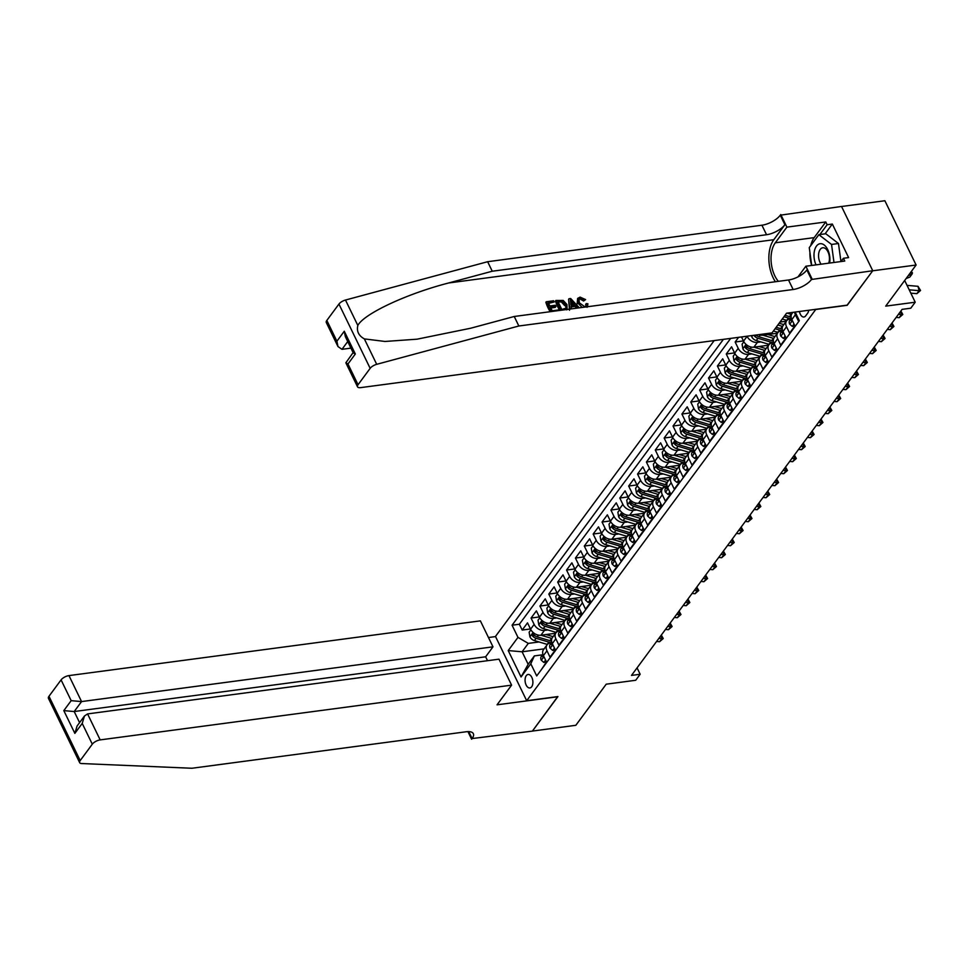 <?xml version="1.0" encoding="UTF-8"?>
<svg xmlns="http://www.w3.org/2000/svg" width="969" height="969" viewBox="0 0 969 969"><rect width="100%" height="100%" fill="white"/><g stroke="black" fill="none" stroke-linecap="round" stroke-linejoin="round"><path stroke-width="1.45" d="M531.678 686.779A6.795 3.852 -97.6 0 0 532.429 678.966A6.795 3.852 -97.6 0 0 528.081 674.472A6.795 3.852 -97.6 0 0 526.276 675.659A6.795 3.852 -97.6 0 0 525.537 683.472A6.795 3.852 -97.6 0 0 529.873 687.954A6.795 3.852 -97.6 0 0 531.678 686.779M714.189 340.579L495.474 636.439L526.688 700.72L815.874 309.305M841.552 206.506L884.879 200.74L916.105 265.022L885.714 306.131L915.221 302.207L904.671 280.477M526.688 700.72L557.938 696.566L532.429 731.074L575.828 725.296L606.219 684.187L635.725 680.262L640.158 674.254L637.057 667.871M847.124 305.15L872.706 270.799L916.105 265.022M541.392 669.603L546.492 661.948L543.415 655.613L546.964 650.805A8.503 6.044 -143.5 0 1 547.073 644.833A8.503 6.044 -143.5 0 1 550.537 642.931L551.337 642.822M546.964 650.805L550.041 657.152L555.37 649.945L552.294 643.61L555.843 638.801A8.503 6.044 -143.5 0 1 555.952 632.83A8.503 6.044 -143.5 0 1 559.404 630.928L560.203 630.831M555.843 638.801L558.919 645.148L564.237 637.941L561.16 631.606L564.709 626.81A8.503 6.044 -143.5 0 1 564.818 620.826A8.503 6.044 -143.5 0 1 568.282 618.925L569.082 618.828M564.709 626.81L567.786 633.145L573.115 625.95L570.038 619.603L573.587 614.806A8.503 6.044 -143.5 0 1 573.696 608.823A8.503 6.044 -143.5 0 1 577.149 606.933L577.948 606.824M573.587 614.806L576.664 621.141L581.994 613.946L578.905 607.599L582.454 602.803A8.503 6.044 -143.5 0 1 582.575 596.819A8.503 6.044 -143.5 0 1 586.027 594.93L586.826 594.821M582.454 602.803L585.542 609.138L590.86 601.943L587.783 595.596L591.332 590.799A8.503 6.044 -143.5 0 1 591.441 584.828A8.503 6.044 -143.5 0 1 594.905 582.926L595.705 582.817M591.332 590.799L594.409 597.134L599.738 589.939L596.65 583.592L600.199 578.796A8.503 6.044 -143.5 0 1 600.32 572.824A8.503 6.044 -143.5 0 1 603.772 570.923L604.571 570.814M600.199 578.796L603.287 585.143L608.605 577.936L605.528 571.601L609.077 566.792A8.503 6.044 -143.5 0 1 609.186 560.821A8.503 6.044 -143.5 0 1 612.65 558.919L613.45 558.81M609.077 566.792L612.154 573.139L617.483 565.932L614.394 559.597L617.943 554.789A8.503 6.044 -143.5 0 1 618.065 548.817A8.503 6.044 -143.5 0 1 621.517 546.916L622.316 546.807M617.943 554.789L621.032 561.136L626.349 553.929L623.273 547.594L626.822 542.785A8.503 6.044 -143.5 0 1 626.931 536.814A8.503 6.044 -143.5 0 1 630.395 534.912L631.194 534.815M626.822 542.785L629.898 549.132L635.228 541.937L632.151 535.591L635.7 530.794A8.503 6.044 -143.5 0 1 635.809 524.81A8.503 6.044 -143.5 0 1 639.261 522.921L640.061 522.812M635.7 530.794L638.777 537.129L644.094 529.934L641.018 523.587L644.567 518.79A8.503 6.044 -143.5 0 1 644.676 512.807A8.503 6.044 -143.5 0 1 648.14 510.917L648.939 510.808M644.567 518.79L647.643 525.125L652.973 517.931L649.896 511.584L653.445 506.787A8.503 6.044 -143.5 0 1 653.554 500.816A8.503 6.044 -143.5 0 1 657.006 498.914L657.806 498.805M653.445 506.787L656.522 513.122L661.839 505.927L658.763 499.58L662.311 494.784A8.503 6.044 -143.5 0 1 662.421 488.812A8.503 6.044 -143.5 0 1 665.885 486.91L666.684 486.801M662.311 494.784L665.388 501.13L670.718 493.924L667.641 487.589L671.19 482.78A8.503 6.044 -143.5 0 1 671.299 476.809A8.503 6.044 -143.5 0 1 674.751 474.907L675.55 474.798M671.19 482.78L674.267 489.127L679.584 481.92L676.507 475.585L680.056 470.777A8.503 6.044 -143.5 0 1 680.165 464.805A8.503 6.044 -143.5 0 1 683.629 462.903L684.429 462.794M680.056 470.777L683.133 477.123L688.462 469.917L685.386 463.582L688.935 458.773A8.503 6.044 -143.5 0 1 689.044 452.802A8.503 6.044 -143.5 0 1 692.496 450.9L693.295 450.803M688.935 458.773L692.011 465.12L697.341 457.913L694.252 451.578L697.801 446.782A8.503 6.044 -143.5 0 1 697.922 440.798A8.503 6.044 -143.5 0 1 701.374 438.909L702.174 438.8M697.801 446.782L700.89 453.117L706.207 445.922L703.131 439.575L706.68 434.778A8.503 6.044 -143.5 0 1 706.789 428.795A8.503 6.044 -143.5 0 1 710.253 426.905L711.052 426.796M706.68 434.778L709.756 441.113L715.086 433.918L711.997 427.571L715.546 422.775A8.503 6.044 -143.5 0 1 715.667 416.803A8.503 6.044 -143.5 0 1 719.119 414.902L719.919 414.793M715.546 422.775L718.635 429.11L723.952 421.915L720.875 415.568L724.424 410.771A8.503 6.044 -143.5 0 1 724.533 404.8A8.503 6.044 -143.5 0 1 727.998 402.898L728.797 402.789M724.424 410.771L727.501 417.118L732.83 409.911L729.742 403.564L733.291 398.768A8.503 6.044 -143.5 0 1 733.412 392.796A8.503 6.044 -143.5 0 1 736.864 390.895L737.663 390.786M733.291 398.768L736.379 405.115L741.697 397.908L738.62 391.573L742.169 386.764A8.503 6.044 -143.5 0 1 742.278 380.793A8.503 6.044 -143.5 0 1 745.742 378.891L746.542 378.782M742.169 386.764L745.246 393.111L750.575 385.904L747.499 379.569L751.048 374.761A8.503 6.044 -143.5 0 1 751.157 368.789A8.503 6.044 -143.5 0 1 754.609 366.888L755.408 366.791M751.048 374.761L754.124 381.108L759.442 373.901L756.365 367.566L759.914 362.769A8.503 6.044 -143.5 0 1 760.023 356.786A8.503 6.044 -143.5 0 1 763.487 354.884L764.287 354.787M759.914 362.769L762.991 369.104L768.32 361.909L765.244 355.562L768.792 350.766A8.503 6.044 -143.5 0 1 768.901 344.782A8.503 6.044 -143.5 0 1 772.354 342.893L773.153 342.784M768.792 350.766L771.869 357.101L777.186 349.906L774.11 343.559L777.659 338.762A8.503 6.044 -143.5 0 1 777.768 332.779A8.503 6.044 -143.5 0 1 781.232 330.889L782.031 330.78M777.659 338.762L780.735 345.097L786.065 337.902L782.988 331.555L786.537 326.759A8.503 6.044 -143.5 0 1 786.646 320.787A8.503 6.044 -143.5 0 1 790.098 318.886L790.898 318.777M786.537 326.759L789.614 333.106L794.931 325.899L791.855 319.552A8.503 6.044 -143.5 0 1 791.964 313.581L792.86 312.369M738.596 337.333L735.144 342.009L743.429 340.906M759.708 357.222L744.991 359.184A8.503 6.044 36.5 0 1 734.672 353.152L731.595 346.817L726.265 354.012L734.55 352.91M750.83 369.225L736.113 371.188A8.503 6.044 36.5 0 1 725.793 365.156L722.717 358.821L717.399 366.016L725.684 364.913M741.963 381.229L727.247 383.191A8.503 6.044 36.5 0 1 716.927 377.159L713.838 370.824L708.521 378.019L716.806 376.917M733.085 393.232L718.368 395.182A8.503 6.044 36.5 0 1 708.048 389.163L704.972 382.816L699.642 390.022L707.927 388.92M724.218 405.236L709.502 407.186A8.503 6.044 36.5 0 1 699.182 401.166L696.093 394.819L690.776 402.026L699.061 400.924M715.34 417.239L700.623 419.189A8.503 6.044 36.5 0 1 690.303 413.169L687.227 406.823L681.897 414.029L690.182 412.927M706.462 429.231L691.745 431.193A8.503 6.044 36.5 0 1 681.437 425.173L678.348 418.826L673.031 426.021L681.316 424.919M697.595 441.234L682.879 443.196A8.503 6.044 36.5 0 1 672.559 437.164L669.482 430.83L664.153 438.024L672.438 436.922M688.717 453.238L674 455.2A8.503 6.044 36.5 0 1 663.692 449.168L660.604 442.833L655.286 450.028L663.571 448.926M679.85 465.241L665.134 467.203A8.503 6.044 36.5 0 1 654.814 461.171L651.737 454.836L646.408 462.031L654.693 460.929M670.972 477.245L656.255 479.195A8.503 6.044 36.5 0 1 645.935 473.175L642.859 466.828L637.541 474.035L645.826 472.933M662.106 489.248L647.389 491.198A8.503 6.044 36.5 0 1 637.069 485.178L633.992 478.831L628.663 486.038L636.948 484.936M653.227 501.252L638.51 503.202A8.503 6.044 36.5 0 1 628.191 497.182L625.114 490.835L619.797 498.042L628.082 496.94M644.361 513.243L629.644 515.205A8.503 6.044 36.5 0 1 619.324 509.185L616.248 502.838L610.918 510.045L619.203 508.943M635.482 525.246L620.766 527.209A8.503 6.044 36.5 0 1 610.446 521.177L607.369 514.842L602.052 522.037L610.337 520.934M626.616 537.25L611.899 539.212A8.503 6.044 36.5 0 1 601.579 533.18L598.503 526.845L593.173 534.04L601.458 532.938M617.737 549.253L603.021 551.216A8.503 6.044 36.5 0 1 592.701 545.184L589.624 538.849L584.295 546.044L592.58 544.941M608.871 561.257L594.154 563.219A8.503 6.044 36.5 0 1 583.835 557.187L580.746 550.84L575.429 558.047L583.713 556.945M599.993 573.26L585.276 575.211A8.503 6.044 36.5 0 1 574.956 569.191L571.88 562.844L566.55 570.051L574.835 568.948M591.114 585.264L576.398 587.214A8.503 6.044 36.5 0 1 566.09 581.194L563.001 574.847L557.684 582.054L565.969 580.952M582.248 597.255L567.531 599.217A8.503 6.044 36.5 0 1 557.211 593.198L554.135 586.851L548.805 594.058L557.09 592.955M573.369 609.259L558.653 611.221A8.503 6.044 36.5 0 1 548.345 605.189L545.256 598.854L539.939 606.049L548.224 604.947M564.503 621.262L549.786 623.224A8.503 6.044 36.5 0 1 539.467 617.192L536.39 610.858L531.06 618.052L539.345 616.95M915.221 302.207L910.787 308.203L902.103 309.365L631.485 675.417L640.158 674.254M799.449 311.497A6.589 3.731 -97.6 0 0 803.931 317.008A6.589 3.731 -97.6 0 0 805.675 315.87L807.625 313.229A6.589 3.731 -97.6 0 0 808.715 310.262M544.093 648.867L522.085 651.798L528.166 664.31L534.367 655.904L530.806 663.777L536.705 675.938L799.34 320.691L795.161 312.066M530.806 663.777L521.043 676.98L508.216 650.574L517.979 637.372L512.068 625.211L723.395 339.356M547.921 629.959L544.457 630.419A8.503 6.044 -143.5 0 1 534.137 624.399L531.06 618.052M555.625 633.266L540.908 635.228L544.457 630.419M556.8 617.956L553.335 618.416A8.503 6.044 -143.5 0 1 543.015 612.396L539.939 606.049M565.666 605.964L562.202 606.424A8.503 6.044 -143.5 0 1 551.894 600.392L548.805 594.058M574.544 593.961L571.08 594.421A8.503 6.044 -143.5 0 1 560.76 588.389L557.684 582.054M583.423 581.957L579.947 582.417A8.503 6.044 -143.5 0 1 569.639 576.385L566.55 570.051M592.289 569.954L588.825 570.414A8.503 6.044 -143.5 0 1 578.505 564.394L575.429 558.047M601.168 557.95L597.703 558.41A8.503 6.044 -143.5 0 1 587.384 552.391L584.295 546.044M610.034 545.947L606.57 546.407A8.503 6.044 -143.5 0 1 596.25 540.387L593.173 534.04M618.912 533.943L615.448 534.404A8.503 6.044 -143.5 0 1 605.128 528.384L602.052 522.037M627.779 521.952L624.315 522.412A8.503 6.044 -143.5 0 1 613.995 516.38L610.918 510.045M636.657 509.948L633.193 510.409A8.503 6.044 -143.5 0 1 622.873 504.377L619.797 498.042M645.524 497.945L642.059 498.405A8.503 6.044 -143.5 0 1 631.74 492.373L628.663 486.038M654.402 485.941L650.938 486.402A8.503 6.044 -143.5 0 1 640.618 480.382L637.541 474.035M663.268 473.938L659.804 474.398A8.503 6.044 -143.5 0 1 649.484 468.378L646.408 462.031M672.147 461.934L668.683 462.395A8.503 6.044 -143.5 0 1 658.363 456.375L655.286 450.028M681.013 449.931L677.549 450.391A8.503 6.044 -143.5 0 1 667.241 444.371L664.153 438.024M689.892 437.94L686.427 438.4A8.503 6.044 -143.5 0 1 676.108 432.368L673.031 426.021M698.77 425.936L695.294 426.396A8.503 6.044 -143.5 0 1 684.986 420.364L681.897 414.029M707.636 413.933L704.172 414.393A8.503 6.044 -143.5 0 1 693.852 408.361L690.776 402.026M716.515 401.929L713.051 402.389A8.503 6.044 -143.5 0 1 702.731 396.357L699.642 390.022M725.381 389.926L721.917 390.386A8.503 6.044 -143.5 0 1 711.597 384.366L708.521 378.019M734.26 377.922L730.796 378.382A8.503 6.044 -143.5 0 1 720.476 372.362L717.399 366.016M743.126 365.919L739.662 366.379A8.503 6.044 -143.5 0 1 729.342 360.359L726.265 354.012M752.005 353.915L748.54 354.388A8.503 6.044 -143.5 0 1 738.221 348.356L735.144 342.009M760.871 341.924L757.407 342.384A8.503 6.044 -143.5 0 1 747.087 336.352L747.026 336.219M768.574 345.218L753.858 347.181L757.407 342.384M777.453 333.215L762.736 335.177L763.596 334.014M786.319 321.223L780.021 322.059M730.687 338.387L519.36 624.242L522.194 630.056L530.479 628.954M540.908 635.228A8.503 6.044 36.5 0 1 530.588 629.196L527.511 622.861L522.194 630.056M741.503 336.946L743.538 341.161A8.503 6.044 36.5 0 0 753.858 347.181M799.122 320.23L798.48 321.102L795.404 314.755A8.503 6.044 -143.5 0 1 794.653 312.127M534.367 655.904L542.458 654.826M847.197 305.308L815.946 309.462M539.055 641.962L528.299 643.392L522.085 651.798L508.216 650.574M786.646 320.787L783.097 325.584A8.503 6.044 36.5 0 0 782.988 331.555M777.768 332.779L774.219 337.587A8.503 6.044 36.5 0 0 774.11 343.559M758.679 334.668A8.503 6.044 36.5 0 0 762.736 335.177M768.901 344.782L765.353 349.591A8.503 6.044 36.5 0 0 765.244 355.562M760.023 356.786L756.474 361.594A8.503 6.044 36.5 0 0 756.365 367.566M751.157 368.789L747.608 373.586A8.503 6.044 36.5 0 0 747.499 379.569M742.278 380.793L738.729 385.589A8.503 6.044 36.5 0 0 738.62 391.573M733.412 392.796L729.863 397.593A8.503 6.044 36.5 0 0 729.742 403.564M724.533 404.8L720.984 409.596A8.503 6.044 36.5 0 0 720.875 415.568M715.667 416.803L712.118 421.6A8.503 6.044 36.5 0 0 711.997 427.571M706.789 428.795L703.24 433.603A8.503 6.044 36.5 0 0 703.131 439.575M697.922 440.798L694.361 445.607A8.503 6.044 36.5 0 0 694.252 451.578M689.044 452.802L685.495 457.598A8.503 6.044 36.5 0 0 685.386 463.582M680.165 464.805L676.616 469.602A8.503 6.044 36.5 0 0 676.507 475.585M671.299 476.809L667.75 481.605A8.503 6.044 36.5 0 0 667.641 487.589M662.421 488.812L658.872 493.609A8.503 6.044 36.5 0 0 658.763 499.58M653.554 500.816L650.005 505.612A8.503 6.044 36.5 0 0 649.896 511.584M644.676 512.807L641.127 517.616A8.503 6.044 36.5 0 0 641.018 523.587M635.809 524.81L632.26 529.619A8.503 6.044 36.5 0 0 632.151 535.591M626.931 536.814L623.382 541.61A8.503 6.044 36.5 0 0 623.273 547.594M618.065 548.817L614.516 553.614A8.503 6.044 36.5 0 0 614.394 559.597M609.186 560.821L605.637 565.617A8.503 6.044 36.5 0 0 605.528 571.601M600.32 572.824L596.771 577.621A8.503 6.044 36.5 0 0 596.65 583.592M591.441 584.828L587.892 589.624A8.503 6.044 36.5 0 0 587.783 595.596M582.575 596.819L579.014 601.628A8.503 6.044 36.5 0 0 578.905 607.599M573.696 608.823L570.147 613.631A8.503 6.044 36.5 0 0 570.038 619.603M564.818 620.826L561.269 625.635A8.503 6.044 36.5 0 0 561.16 631.606M555.952 632.83L552.403 637.626A8.503 6.044 36.5 0 0 552.294 643.61M519.36 624.242L512.068 625.211M517.979 637.372L528.299 643.392M547.073 644.833L543.524 649.63A8.503 6.044 36.5 0 0 543.415 655.613M521.043 676.98L528.166 664.31M909.225 289.852A10.623 7.558 -143.5 0 1 909.903 289.876L919.096 290.664L918.006 286.303L908.813 285.516A15.928 11.337 36.5 0 0 907.093 285.467M910.824 293.147L916.88 293.668L919.096 290.664L920.55 290.47L916.88 293.668M918.006 286.303L920.55 290.47M911.357 271.441L912.447 272.931L912.059 274.057L908.292 275.596M910.739 272.265L912.059 274.057L909.843 277.061L906.063 278.587M829.621 263.071A13.808 7.813 -97.6 0 0 820.089 243.716A13.808 7.813 -97.6 0 0 816.031 264.876M828.665 263.193A9.448 5.354 -97.6 0 0 828.41 252.848A9.448 5.354 -97.6 0 0 822.754 247.749A9.448 5.354 -97.6 0 0 822.729 247.761A9.448 5.354 -97.6 0 0 818.623 254.181A9.448 5.354 -97.6 0 0 821.094 264.198M811.707 265.445L809.272 247.628L818.853 234.68L825.794 233.747L838.476 243.522L840.935 261.557M818.853 234.68L831.535 244.442L833.994 262.49M838.476 243.522L831.535 244.442M550.84 307.985L555.213 307.403L555.927 306.446L550.453 307.173L552.197 310.783L558.35 309.971L558.641 310.577M548.599 303.37L554.183 301.977L548.309 302.764L549.871 305.974L555.346 305.247L555.927 306.446M551.034 311.582L546.262 301.759L545.862 302.292A27.665 15.661 -97.6 0 0 550.21 311.691M560.639 310.31L555.867 300.475L555.467 301.02A27.665 15.661 -97.6 0 0 559.828 310.419M584.271 300.111L580.613 298.319L580.104 299.021L583.604 301.02L585.591 299.603L583.604 301.02M577.633 298.404L577.149 303.975L577.863 303.018L577.633 298.404L580.104 297.108L585.591 299.603M326.832 320.436L336.909 341.197L337.963 346.539L326.299 322.532A6.371 2.653 -25.9 0 1 326.832 320.436L338.944 304.06A6.371 2.653 -25.9 0 1 345.485 300.039L487.637 261.715L492.252 271.223L766.54 234.728A14.874 6.189 154.1 0 0 784.902 224.711L773.807 239.706A27.665 15.661 -97.6 0 0 775.37 281.737M492.252 271.223L448.671 282.972C406.786 293.74 363.884 313.799 357.827 325.451C356.471 331.228 358.651 335.71 364.356 338.896L385.008 341.463L417.021 339.186L470.643 328.237L514.236 316.488L788.512 279.993A14.874 6.189 154.1 0 0 806.874 269.976L811.501 279.484L872.742 270.739L847.33 305.126L786.562 313.205L772.014 332.888L360.589 387.636A6.371 2.653 154.1 0 1 357.525 386.813A6.371 2.653 154.1 0 1 358.046 384.729L370.158 368.341L338.944 304.06M569.869 309.075L568.597 299.264L569.518 310.25M571.201 306.931L574.883 306.446L576.737 308.166M487.637 261.715L761.925 225.22A14.874 6.189 154.1 0 0 780.287 215.191L841.528 206.458L872.742 270.739M514.236 316.488L518.851 325.996L793.139 289.501A14.874 6.189 154.1 0 0 811.501 279.484M364.356 338.896L376.699 364.32L518.851 325.996M810.75 245.629A23.898 13.53 82.4 0 1 814.19 237.623L825.77 221.962L827.126 224.735L819.883 234.534M840.983 261.557L843.405 258.275L848.614 257.584L832.335 224.045L827.126 224.735M843.405 258.275L844.762 261.049L805.869 266.221L811.986 278.818M780.772 214.537L786.889 227.134L775.309 242.795A23.898 13.53 -97.6 0 0 778.337 281.337M825.77 221.962L786.889 227.134M350.935 348.125L341.984 349.324L337.963 346.539M797.996 276.88L805.869 266.221M376.699 364.32A6.371 2.653 154.1 0 0 370.158 368.341M811.683 265.458A23.898 13.53 82.4 0 1 809.927 252.424M832.335 224.045L825.091 233.844M336.909 341.197L344.274 331.241L345.327 336.57L353.225 352.849L355.332 354L347.968 363.969L345.86 362.806L353.116 352.619M580.613 298.319L579.014 299.13L579.329 302.812L584.598 306.616L586.063 305.853L586.257 303.612L585.567 304.545M582.199 307.439L577.863 303.018M586.257 303.612L587.892 303.757L587.468 306.737M577.778 308.033L575.55 305.538L571.104 306.131L571.407 308.881M568.997 298.731L570.656 298.513L579.329 307.827M570.632 301.843L570.971 304.872L574.52 304.399L570.414 299.821L570.632 301.843M575.55 305.538L574.883 306.446M572.182 301.795L571.516 302.691L573.818 305.344M555.867 300.475L563.219 300.451L566.926 304.496L567.095 309.45M561.814 309.499L566.066 308.154L565.436 304.666L561.863 301.189L557.926 301.48L561.814 309.499M565.436 304.666L564.733 305.623L561.317 301.928L561.863 301.189M560.034 301.202L559.513 301.916L561.317 301.928M558.217 302.086L559.513 301.916M546.262 301.759L553.602 300.778L554.183 301.977M487.528 660.688L485.626 656.8L492.991 646.832L480.382 620.863L68.956 675.599L81.566 701.58L74.201 711.537L79.579 722.62M492.991 646.832L81.566 701.58L71.173 700.66L61.083 679.899L48.971 696.275L80.197 760.568A6.371 2.653 154.1 0 0 79.664 762.651A6.371 2.653 154.1 0 0 81.566 763.536L191.886 768.26L466.174 731.765A14.874 6.189 -25.9 0 1 473.332 733.678A14.874 6.189 -25.9 0 1 472.109 738.548L532.381 731.123L557.732 696.59M557.805 696.747L497.049 704.826L511.596 685.144L100.17 739.892A6.371 2.653 154.1 0 0 92.297 744.18L80.197 760.568M471.624 739.214L467.942 731.619M495.547 636.585L488.473 637.529M511.596 685.144L498.987 659.174L87.561 713.911L100.17 739.892M79.664 762.651L48.45 698.37A6.371 2.653 -25.9 0 1 48.971 696.275M61.083 679.899A6.371 2.653 -25.9 0 1 68.956 675.599M485.626 656.8L74.201 711.537L63.809 710.616L71.173 700.66M92.297 744.18L82.22 723.419L84.448 716.03L87.561 713.911M82.22 723.419L74.855 733.376L77.084 725.999L84.448 716.03M794.023 324.021L792.267 326.408L789.687 324.13A5.632 4.009 -143.5 0 1 789.808 320.267L791.334 318.195A5.632 4.009 36.5 0 0 790.958 320.521L791.467 321.09M792.267 326.408L794.834 325.681M792 320.376L790.958 320.521L792.024 319.08M785.156 336.025L783.388 338.411L780.82 336.134A5.632 4.009 -143.5 0 1 780.929 332.258L782.467 330.199A5.632 4.009 36.5 0 0 782.08 332.524L782.601 333.094M783.388 338.411L785.956 337.684M783.134 332.379L782.08 332.524L783.146 331.083M896.155 317.42L899.135 317.675L901.352 314.671L900.552 311.461M898.372 314.416L902.805 314.477L899.135 317.675M900.879 311.013L902.805 314.477M776.278 348.028L774.522 350.415L771.942 348.137A5.632 4.009 -143.5 0 1 772.063 344.261L773.589 342.19M774.522 350.415L777.09 349.688M773.589 342.214A5.632 4.009 36.5 0 0 773.214 344.528L773.722 345.097M774.255 344.383L773.214 344.528L774.279 343.087M887.277 329.424L890.257 329.678L892.485 326.674L891.674 323.464M889.494 326.42L893.927 326.468L890.257 329.678M892.013 323.016L893.927 326.468M767.412 360.032L765.643 362.418L763.075 360.141A5.632 4.009 -143.5 0 1 763.184 356.265L764.711 354.194M765.643 362.418L768.211 361.691M764.723 354.218A5.632 4.009 36.5 0 0 764.335 356.531L764.856 357.089M765.389 356.386L764.335 356.531L765.401 355.09M878.399 341.415L881.39 341.682L883.607 338.678L882.807 335.468M880.627 338.423L885.06 338.472L881.39 341.682M883.134 335.02L885.06 338.472M782.286 319.007L786.755 320.339A16.255 11.567 36.5 0 0 786.961 320.4M787.143 313.132L791.188 314.331A16.255 11.567 36.5 0 0 791.479 314.416M783.969 316.73L788.439 318.05A16.255 11.567 36.5 0 0 791.019 318.619M791.116 317.02A16.255 11.567 -143.5 0 1 789.505 316.609L785.035 315.288M773.407 331.01L777.877 332.331A16.255 11.567 36.5 0 0 778.095 332.403M777.841 325.003L782.31 326.335A16.255 11.567 36.5 0 0 782.613 326.42M779.161 323.234L782.346 324.179A13.493 9.593 36.5 0 0 783.86 324.554M775.091 328.721L779.56 330.054A16.255 11.567 36.5 0 0 782.14 330.623M782.237 329.012A16.255 11.567 -143.5 0 1 780.626 328.612L776.157 327.28M751.556 335.613L751.762 336.861A5.632 4.009 36.5 0 0 756.256 340.543L769.011 344.334A16.255 11.567 36.5 0 0 769.216 344.395M762.797 335.165L773.444 338.338A16.255 11.567 36.5 0 0 773.734 338.423M767.823 334.499L773.48 336.182A13.493 9.593 36.5 0 0 774.982 336.558M753.991 335.286L754.294 335.855A5.632 4.009 36.5 0 0 757.94 338.266L770.694 342.057A16.255 11.567 36.5 0 0 773.274 342.626M773.359 341.015A16.255 11.567 -143.5 0 1 771.76 340.616L759.006 336.824A5.632 4.009 -143.5 0 1 755.941 335.032M758.533 372.035L756.777 374.409L754.197 372.144A5.632 4.009 -143.5 0 1 754.318 368.268L755.844 366.197A5.632 4.009 36.5 0 0 755.469 368.523L755.977 369.092M756.777 374.409L759.345 373.695M756.51 368.39L755.469 368.523L756.535 367.094M869.532 353.419L872.512 353.673L874.741 350.681L873.929 347.471M871.749 350.427L876.182 350.475L872.512 353.673M874.256 347.023L876.182 350.475M743.877 341.778L742.097 344.177L742.896 348.852A5.632 4.009 36.5 0 0 747.378 352.546L760.132 356.338A16.255 11.567 36.5 0 0 760.35 356.398M753.918 347.168L764.565 350.342A16.255 11.567 36.5 0 0 764.868 350.427M758.945 346.502L764.602 348.186A13.493 9.593 36.5 0 0 766.116 348.549M764.493 353.019A16.255 11.567 -143.5 0 1 762.882 352.619L750.139 348.828A5.632 4.009 -143.5 0 1 746.493 346.417C745.197 345.594 744.846 346.066 745.427 347.847A5.632 4.009 36.5 0 0 749.073 350.269L761.816 354.06A16.255 11.567 36.5 0 0 764.396 354.63M746.493 346.417L745.597 345.897M749.667 384.039L747.898 386.413L745.331 384.136A5.632 4.009 -143.5 0 1 745.44 380.272L746.966 378.201A5.632 4.009 36.5 0 0 746.59 380.526L747.111 381.096M747.898 386.413L750.466 385.698M747.644 380.393L746.59 380.526L747.656 379.085M860.654 365.422L863.645 365.676L865.862 362.685L865.063 359.475M862.882 362.418L867.316 362.479L863.645 365.676M865.39 359.027L867.316 362.479M734.999 353.782L733.218 356.18L734.017 360.856A5.632 4.009 36.5 0 0 738.511 364.55L751.266 368.341A16.255 11.567 36.5 0 0 751.472 368.402M745.052 359.172L755.699 362.345A16.255 11.567 36.5 0 0 755.99 362.43M750.079 358.506L755.735 360.189A13.493 9.593 36.5 0 0 757.237 360.553M755.614 365.022A16.255 11.567 -143.5 0 1 754.015 364.623L741.261 360.831A5.632 4.009 -143.5 0 1 737.615 358.409C736.331 357.597 735.98 358.07 736.549 359.85A5.632 4.009 36.5 0 0 740.195 362.273L752.949 366.064A16.255 11.567 36.5 0 0 755.529 366.633M737.615 358.409L736.731 357.9M740.788 396.03L739.032 398.416L736.452 396.139A5.632 4.009 -143.5 0 1 736.573 392.275L738.099 390.204A5.632 4.009 36.5 0 0 737.724 392.53L738.233 393.099M739.032 398.416L741.6 397.702M738.766 392.397L737.724 392.53L738.79 391.088M851.787 377.425L854.767 377.68L856.984 374.676L856.184 371.478M854.004 374.422L858.437 374.482L854.767 377.68M856.511 371.03L858.437 374.482M726.132 365.773L724.352 368.184L725.151 372.859A5.632 4.009 36.5 0 0 729.633 376.553L742.387 380.345A16.255 11.567 36.5 0 0 742.605 380.405M736.174 371.175L746.82 374.337A16.255 11.567 36.5 0 0 747.123 374.422M741.2 370.509L746.857 372.193A13.493 9.593 36.5 0 0 748.371 372.556M746.748 377.026A16.255 11.567 -143.5 0 1 745.137 376.626L732.382 372.835A5.632 4.009 -143.5 0 1 728.749 370.412C727.453 369.589 727.101 370.073 727.683 371.854A5.632 4.009 36.5 0 0 731.329 374.276L744.071 378.067A16.255 11.567 36.5 0 0 746.651 378.637M728.749 370.412L727.852 369.892M731.922 408.034L730.154 410.42L727.586 408.143A5.632 4.009 -143.5 0 1 727.695 404.279L729.221 402.208A5.632 4.009 36.5 0 0 728.845 404.533L729.354 405.103M730.154 410.42L732.721 409.693M729.887 404.4L728.845 404.533L729.911 403.092M842.909 389.429L845.901 389.683L848.117 386.679L847.318 383.47M845.125 386.425L849.571 386.486L845.901 389.683M847.645 383.034L849.571 386.486M717.254 377.777L715.473 380.187L716.273 384.863A5.632 4.009 36.5 0 0 720.766 388.557L733.521 392.348A16.255 11.567 36.5 0 0 733.727 392.409M727.307 383.179L737.954 386.34A16.255 11.567 36.5 0 0 738.245 386.425M732.334 382.513L737.99 384.196A13.493 9.593 36.5 0 0 739.492 384.56M737.869 389.029A16.255 11.567 -143.5 0 1 736.27 388.63L723.516 384.826A5.632 4.009 -143.5 0 1 719.87 382.416C718.586 381.592 718.235 382.077 718.804 383.857A5.632 4.009 36.5 0 0 722.45 386.268L735.205 390.059A16.255 11.567 36.5 0 0 737.772 390.64M719.87 382.416L718.986 381.895M723.044 420.037L721.287 422.423L718.707 420.146A5.632 4.009 -143.5 0 1 718.828 416.27L720.355 414.211M721.287 422.423L723.855 421.697M720.355 414.223A5.632 4.009 36.5 0 0 719.979 416.537L720.488 417.106M721.021 416.391L719.979 416.537L721.045 415.095M834.043 401.432L837.022 401.687L839.239 398.683L838.439 395.473M836.259 398.429L840.692 398.489L837.022 401.687M838.766 395.037L840.692 398.489M708.387 389.78L706.607 392.191L707.406 396.866A5.632 4.009 36.5 0 0 711.888 400.56L724.642 404.352A16.255 11.567 36.5 0 0 724.86 404.412M718.429 395.182L729.076 398.344A16.255 11.567 36.5 0 0 729.378 398.429M723.455 394.516L729.112 396.188A13.493 9.593 36.5 0 0 730.626 396.563M729.003 401.033A16.255 11.567 -143.5 0 1 727.392 400.621L714.637 396.83A5.632 4.009 -143.5 0 1 711.004 394.419C709.708 393.596 709.356 394.08 709.938 395.861A5.632 4.009 36.5 0 0 713.572 398.271L726.326 402.062A16.255 11.567 36.5 0 0 728.906 402.644M711.004 394.419L710.107 393.898M714.165 432.041L712.409 434.427L709.841 432.15A5.632 4.009 -143.5 0 1 709.95 428.274L711.476 426.215A5.632 4.009 36.5 0 0 711.101 428.54L711.609 429.11M712.409 434.427L714.977 433.7M712.142 428.395L711.101 428.54L712.167 427.099M825.164 413.436L828.156 413.69L830.372 410.686L829.573 407.477M827.381 410.432L831.826 410.481L828.156 413.69M829.9 407.028L831.826 410.481M699.509 401.784L697.728 404.194L698.528 408.87A5.632 4.009 36.5 0 0 703.022 412.552L715.764 416.343A16.255 11.567 36.5 0 0 715.982 416.416M709.562 407.186L720.209 410.347A16.255 11.567 36.5 0 0 720.5 410.432M714.589 406.508L720.246 408.191A13.493 9.593 36.5 0 0 721.748 408.567M720.124 413.036A16.255 11.567 -143.5 0 1 718.526 412.624L705.771 408.833A5.632 4.009 -143.5 0 1 702.125 406.423C700.841 405.599 700.478 406.084 701.059 407.864A5.632 4.009 36.5 0 0 704.705 410.275L717.46 414.066A16.255 11.567 36.5 0 0 720.028 414.635M702.125 406.423L701.241 405.902M705.299 444.044L703.53 446.43L700.962 444.153A5.632 4.009 -143.5 0 1 701.071 440.277L702.61 438.206A5.632 4.009 36.5 0 0 702.234 440.544L702.743 441.113M703.53 446.43L706.11 445.704M703.276 440.398L702.234 440.544L703.288 439.102M816.298 425.427L819.277 425.694L821.494 422.69L820.695 419.48M818.514 422.436L822.947 422.484L819.277 425.694M821.022 419.032L822.947 422.484M690.631 413.787L688.85 416.198L689.662 420.873A5.632 4.009 36.5 0 0 694.143 424.555L706.898 428.346A16.255 11.567 36.5 0 0 707.116 428.407M700.684 419.177L711.331 422.351A16.255 11.567 36.5 0 0 711.634 422.436M705.711 418.511L711.367 420.195A13.493 9.593 36.5 0 0 712.881 420.57M711.258 425.028A16.255 11.567 -143.5 0 1 709.647 424.628L696.893 420.837A5.632 4.009 -143.5 0 1 693.259 418.426C691.963 417.603 691.612 418.075 692.193 419.868A5.632 4.009 36.5 0 0 695.827 422.278L708.581 426.069A16.255 11.567 36.5 0 0 711.161 426.639M693.259 418.426L692.363 417.905M696.42 456.048L694.664 458.422L692.084 456.157A5.632 4.009 -143.5 0 1 692.205 452.281L693.731 450.21A5.632 4.009 36.5 0 0 693.356 452.535L693.865 453.104M694.664 458.422L697.232 457.707M694.398 452.402L693.356 452.535L694.422 451.106M807.419 437.431L810.411 437.685L812.628 434.693L811.816 431.484M809.636 434.439L814.081 434.487L810.411 437.685M812.155 431.035L814.081 434.487M681.764 425.791L679.984 428.201L680.783 432.864A5.632 4.009 36.5 0 0 685.277 436.559L698.019 440.35A16.255 11.567 36.5 0 0 698.237 440.411M691.818 431.181L702.464 434.354A16.255 11.567 36.5 0 0 702.755 434.439M696.844 430.515L702.489 432.198A13.493 9.593 36.5 0 0 704.003 432.562M702.38 437.031A16.255 11.567 -143.5 0 1 700.769 436.631L688.026 432.84A5.632 4.009 -143.5 0 1 684.38 430.43C683.097 429.606 682.733 430.079 683.315 431.859A5.632 4.009 36.5 0 0 686.96 434.282L699.715 438.073A16.255 11.567 36.5 0 0 702.283 438.642M684.38 430.43L683.496 429.909M687.554 468.051L685.786 470.425L683.218 468.16A5.632 4.009 -143.5 0 1 683.327 464.284L684.865 462.213A5.632 4.009 36.5 0 0 684.477 464.539L684.998 465.108M685.786 470.425L688.353 469.711M685.531 464.405L684.477 464.539L685.543 463.097M798.553 449.434L801.533 449.689L803.749 446.697L802.95 443.487M800.769 446.43L805.203 446.491L801.533 449.689M803.277 443.039L805.203 446.491M672.886 437.794L671.105 440.192L671.917 444.868A5.632 4.009 36.5 0 0 676.398 448.562L689.153 452.353A16.255 11.567 36.5 0 0 689.371 452.414M682.939 443.184L693.586 446.358A16.255 11.567 36.5 0 0 693.889 446.443M687.966 442.518L693.622 444.202A13.493 9.593 36.5 0 0 695.136 444.565M693.513 449.035A16.255 11.567 -143.5 0 1 691.902 448.635L679.148 444.844A5.632 4.009 -143.5 0 1 675.514 442.421C674.218 441.61 673.867 442.082 674.448 443.863A5.632 4.009 36.5 0 0 678.082 446.285L690.836 450.076A16.255 11.567 36.5 0 0 693.416 450.646M675.514 442.421L674.618 441.912M678.675 480.043L676.919 482.429L674.339 480.152A5.632 4.009 -143.5 0 1 674.46 476.288L675.987 474.216A5.632 4.009 36.5 0 0 675.611 476.542L676.12 477.111M676.919 482.429L679.487 481.714M676.653 476.409L675.611 476.542L676.677 475.101M789.674 461.438L792.666 461.692L794.883 458.688L794.071 455.491M791.891 458.434L796.324 458.494L792.666 461.692M794.41 455.042L796.324 458.494M664.019 449.786L662.239 452.196L663.038 456.871A5.632 4.009 36.5 0 0 667.532 460.566L680.274 464.357A16.255 11.567 36.5 0 0 680.492 464.417M674.073 455.188L684.72 458.349A16.255 11.567 36.5 0 0 685.01 458.446M679.087 454.522L684.744 456.205A13.493 9.593 36.5 0 0 686.258 456.569M684.635 461.038A16.255 11.567 -143.5 0 1 683.024 460.638L670.282 456.847A5.632 4.009 -143.5 0 1 666.636 454.425C665.352 453.601 664.988 454.086 665.57 455.866A5.632 4.009 36.5 0 0 669.216 458.289L681.958 462.08A16.255 11.567 36.5 0 0 684.538 462.649M666.636 454.425L665.751 453.904M669.809 492.046L668.041 494.432L665.473 492.155A5.632 4.009 -143.5 0 1 665.582 488.291L667.12 486.22M668.041 494.432L670.609 493.706M667.12 486.232A5.632 4.009 36.5 0 0 666.733 488.546L667.253 489.115M667.786 488.412L666.733 488.546L667.798 487.104M780.808 473.441L783.788 473.696L786.004 470.692L785.205 467.482M783.025 470.437L787.458 470.498L783.788 473.696M785.532 467.046L787.458 470.498M655.141 461.789L653.36 464.199L654.16 468.875A5.632 4.009 36.5 0 0 658.654 472.569L671.408 476.36A16.255 11.567 36.5 0 0 671.614 476.421M665.194 467.191L675.841 470.353A16.255 11.567 36.5 0 0 676.132 470.437M670.221 466.525L675.877 468.209A13.493 9.593 36.5 0 0 677.379 468.572M675.768 473.042A16.255 11.567 -143.5 0 1 674.158 472.642L661.403 468.851A5.632 4.009 -143.5 0 1 657.757 466.428C656.473 465.604 656.122 466.089 656.703 467.87A5.632 4.009 36.5 0 0 660.337 470.28L673.092 474.083A16.255 11.567 36.5 0 0 675.672 474.653M657.757 466.428L656.873 465.907M660.931 504.05L659.174 506.436L656.594 504.159A5.632 4.009 -143.5 0 1 656.716 500.283L658.242 498.223A5.632 4.009 36.5 0 0 657.866 500.549L658.375 501.118M659.174 506.436L661.742 505.709M658.908 500.404L657.866 500.549L658.932 499.108M771.93 485.445L774.909 485.699L777.138 482.695L776.326 479.485M774.146 482.441L778.579 482.501L774.909 485.699M776.666 479.049L778.579 482.501M646.275 473.793L644.494 476.203L645.293 480.878A5.632 4.009 36.5 0 0 649.787 484.573L662.53 488.364A16.255 11.567 36.5 0 0 662.748 488.424M656.328 479.195L666.963 482.356A16.255 11.567 36.5 0 0 667.266 482.441M661.342 478.529L666.999 480.2A13.493 9.593 36.5 0 0 668.513 480.576M666.89 485.045A16.255 11.567 -143.5 0 1 665.279 484.633L652.537 480.842A5.632 4.009 -143.5 0 1 648.891 478.432C647.607 477.608 647.244 478.092 647.825 479.873A5.632 4.009 36.5 0 0 651.471 482.283L664.213 486.075A16.255 11.567 36.5 0 0 666.793 486.656M648.891 478.432L648.007 477.911M652.064 516.053L650.296 518.439L647.728 516.162A5.632 4.009 -143.5 0 1 647.837 512.286L649.363 510.227A5.632 4.009 36.5 0 0 648.988 512.553L649.509 513.122M650.296 518.439L652.864 517.712M650.042 512.407L648.988 512.553L650.054 511.111M763.051 497.448L766.043 497.703L768.26 494.699L767.46 491.489M765.28 494.444L769.713 494.505L766.043 497.703M767.787 491.041L769.713 494.505M637.396 485.796L635.616 488.206L636.415 492.882A5.632 4.009 36.5 0 0 640.909 496.564L653.663 500.355A16.255 11.567 36.5 0 0 653.869 500.428M647.449 491.198L658.096 494.36A16.255 11.567 36.5 0 0 658.387 494.444M652.476 490.52L658.133 492.204A13.493 9.593 36.5 0 0 659.635 492.579M658.012 497.049A16.255 11.567 -143.5 0 1 656.413 496.637L643.658 492.846A5.632 4.009 -143.5 0 1 640.012 490.435C638.728 489.611 638.377 490.096 638.946 491.877A5.632 4.009 36.5 0 0 642.592 494.287L655.347 498.078A16.255 11.567 36.5 0 0 657.927 498.647M640.012 490.435L639.128 489.914M643.186 528.057L641.43 530.443L638.85 528.166A5.632 4.009 -143.5 0 1 638.971 524.29L640.497 522.218A5.632 4.009 36.5 0 0 640.121 524.556L640.63 525.125M641.43 530.443L643.997 529.716M641.163 524.411L640.121 524.556L641.187 523.115M754.185 509.452L757.164 509.706L759.393 506.702L758.582 503.492M756.401 506.448L760.835 506.496L757.164 509.706M758.909 503.044L760.835 506.496M628.53 497.8L626.749 500.21L627.549 504.885A5.632 4.009 36.5 0 0 632.03 508.568L644.785 512.359A16.255 11.567 36.5 0 0 645.003 512.431M638.571 503.202L649.218 506.363A16.255 11.567 36.5 0 0 649.521 506.448M643.598 502.523L649.254 504.207A13.493 9.593 36.5 0 0 650.768 504.583M649.145 509.04A16.255 11.567 -143.5 0 1 647.534 508.64L634.792 504.849A5.632 4.009 -143.5 0 1 631.146 502.439C629.85 501.615 629.499 502.099 630.08 503.88A5.632 4.009 36.5 0 0 633.726 506.29L646.468 510.082A16.255 11.567 36.5 0 0 649.048 510.651M631.146 502.439L630.25 501.918M634.32 540.06L632.551 542.434L629.983 540.169A5.632 4.009 -143.5 0 1 630.092 536.293L631.618 534.222A5.632 4.009 36.5 0 0 631.243 536.547L631.764 537.117M632.551 542.434L635.119 541.719M632.297 536.414L631.243 536.547L632.309 535.118M745.306 521.443L748.298 521.697L750.515 518.706L749.715 515.496M747.535 518.451L751.968 518.5L748.298 521.697M750.042 515.048L751.968 518.5M619.651 509.803L617.871 512.213L618.67 516.889A5.632 4.009 36.5 0 0 623.164 520.571L635.918 524.362A16.255 11.567 36.5 0 0 636.124 524.423M629.705 515.193L640.352 518.367A16.255 11.567 36.5 0 0 640.642 518.451M634.731 514.527L640.388 516.211A13.493 9.593 36.5 0 0 641.89 516.574M640.267 521.043A16.255 11.567 -143.5 0 1 638.668 520.644L625.913 516.852A5.632 4.009 -143.5 0 1 622.268 514.442C620.984 513.618 620.632 514.091 621.202 515.871A5.632 4.009 36.5 0 0 624.848 518.294L637.602 522.085A16.255 11.567 36.5 0 0 640.182 522.654M622.268 514.442L621.383 513.921M625.441 552.064L623.685 554.438L621.105 552.173A5.632 4.009 -143.5 0 1 621.226 548.297L622.752 546.225A5.632 4.009 36.5 0 0 622.377 548.551L622.885 549.12M623.685 554.438L626.253 553.723M623.418 548.418L622.377 548.551L623.442 547.11M736.44 533.447L739.42 533.701L741.636 530.709L740.837 527.499M738.657 530.455L743.09 530.503L739.42 533.701M741.164 527.051L743.09 530.503M610.785 521.807L609.004 524.205L609.804 528.88A5.632 4.009 36.5 0 0 614.285 532.575L627.04 536.366A16.255 11.567 36.5 0 0 627.258 536.426M620.826 527.197L631.473 530.37A16.255 11.567 36.5 0 0 631.776 530.455M625.853 526.53L631.509 528.214A13.493 9.593 36.5 0 0 633.023 528.577M631.4 533.047A16.255 11.567 -143.5 0 1 629.789 532.647L617.035 528.856A5.632 4.009 -143.5 0 1 613.401 526.433C612.105 525.622 611.754 526.094 612.335 527.875A5.632 4.009 36.5 0 0 615.981 530.297L628.724 534.089A16.255 11.567 36.5 0 0 631.303 534.658M613.401 526.433L612.505 525.925M616.575 564.055L614.806 566.441L612.238 564.164A5.632 4.009 -143.5 0 1 612.347 560.3L613.874 558.229M614.806 566.441L617.374 565.726M613.886 558.241A5.632 4.009 36.5 0 0 613.498 560.554L614.007 561.124M614.54 560.421L613.498 560.554L614.564 559.113M727.562 545.45L730.553 545.704L732.77 542.701L731.97 539.503M729.778 542.446L734.223 542.507L730.553 545.704M732.298 539.055L734.223 542.507M601.906 533.798L600.126 536.208L600.925 540.884A5.632 4.009 36.5 0 0 605.419 544.578L618.174 548.369A16.255 11.567 36.5 0 0 618.379 548.43M611.96 539.2L622.607 542.374A16.255 11.567 36.5 0 0 622.897 542.458M616.987 538.534L622.643 540.217A13.493 9.593 36.5 0 0 624.145 540.581M622.522 545.05A16.255 11.567 -143.5 0 1 620.923 544.651L608.169 540.859A5.632 4.009 -143.5 0 1 604.523 538.437C603.239 537.613 602.888 538.098 603.457 539.878A5.632 4.009 36.5 0 0 607.103 542.301L619.857 546.092A16.255 11.567 36.5 0 0 622.425 546.661M604.523 538.437L603.639 537.928M607.696 576.058L605.94 578.445L603.36 576.167A5.632 4.009 -143.5 0 1 603.481 572.304L605.007 570.232A5.632 4.009 36.5 0 0 604.632 572.558L605.14 573.127M605.94 578.445L608.508 577.718M605.673 572.425L604.632 572.558L605.698 571.116M718.695 557.454L721.675 557.708L723.891 554.704L723.092 551.506M720.912 554.45L725.345 554.51L721.675 557.708M723.419 551.058L725.345 554.51M593.04 545.801L591.26 548.212L592.059 552.887A5.632 4.009 36.5 0 0 596.541 556.581L609.295 560.373A16.255 11.567 36.5 0 0 609.513 560.433M603.081 551.204L613.728 554.365A16.255 11.567 36.5 0 0 614.031 554.45M608.108 550.537L613.765 552.221A13.493 9.593 36.5 0 0 615.279 552.584M613.656 557.054A16.255 11.567 -143.5 0 1 612.045 556.654L599.29 552.863A5.632 4.009 -143.5 0 1 595.656 550.44C594.36 549.617 594.009 550.101 594.591 551.882A5.632 4.009 36.5 0 0 598.224 554.292L610.979 558.096A16.255 11.567 36.5 0 0 613.559 558.665M595.656 550.44L594.76 549.92M598.818 588.062L597.061 590.448L594.494 588.171A5.632 4.009 -143.5 0 1 594.603 584.295L596.129 582.236A5.632 4.009 36.5 0 0 595.753 584.561L596.262 585.131M597.061 590.448L599.629 589.721M596.795 584.416L595.753 584.561L596.819 583.12M709.817 569.457L712.809 569.711L715.025 566.708L714.226 563.498M712.033 566.453L716.479 566.514L712.809 569.711M714.553 563.062L716.479 566.514M584.162 557.805L582.381 560.215L583.181 564.891A5.632 4.009 36.5 0 0 587.674 568.585L600.417 572.376A16.255 11.567 36.5 0 0 600.635 572.437M594.215 563.207L604.862 566.368A16.255 11.567 36.5 0 0 605.153 566.453M599.242 562.541L604.898 564.212A13.493 9.593 36.5 0 0 606.4 564.588M604.777 569.057A16.255 11.567 -143.5 0 1 603.178 568.658L590.424 564.854A5.632 4.009 -143.5 0 1 586.778 562.444C585.494 561.62 585.131 562.105 585.712 563.885A5.632 4.009 36.5 0 0 589.358 566.296L602.112 570.087A16.255 11.567 36.5 0 0 604.68 570.668M586.778 562.444L585.894 561.923M589.951 600.065L588.183 602.452L585.615 600.174A5.632 4.009 -143.5 0 1 585.724 596.298L587.262 594.239A5.632 4.009 36.5 0 0 586.887 596.565L587.396 597.134M588.183 602.452L590.763 601.725M587.929 596.419L586.887 596.565L587.941 595.123M700.95 581.461L703.93 581.715L706.147 578.711L705.347 575.501M703.167 578.457L707.6 578.517L703.93 581.715M705.674 575.053L707.6 578.517M575.283 569.808L573.503 572.219L574.314 576.894A5.632 4.009 36.5 0 0 578.796 580.576L591.55 584.38A16.255 11.567 36.5 0 0 591.768 584.44M585.337 575.211L595.983 578.372A16.255 11.567 36.5 0 0 596.286 578.457M590.363 574.544L596.02 576.216A13.493 9.593 36.5 0 0 597.534 576.591M595.911 581.061A16.255 11.567 -143.5 0 1 594.3 580.649L581.545 576.858A5.632 4.009 -143.5 0 1 577.912 574.447C576.616 573.624 576.264 574.108 576.846 575.889A5.632 4.009 36.5 0 0 580.479 578.299L593.234 582.09A16.255 11.567 36.5 0 0 595.814 582.66M577.912 574.447L577.015 573.927M581.073 612.069L579.317 614.455L576.737 612.178A5.632 4.009 -143.5 0 1 576.858 608.302L578.384 606.231A5.632 4.009 36.5 0 0 578.008 608.568L578.517 609.138M579.317 614.455L581.884 613.728M579.05 608.423L578.008 608.568L579.074 607.127M692.072 593.464L695.064 593.718L697.28 590.715L696.469 587.505M694.288 590.46L698.734 590.509L695.064 593.718M696.808 587.057L698.734 590.509M572.207 624.072L570.438 626.459L567.87 624.181A5.632 4.009 -143.5 0 1 567.979 620.305L569.518 618.234M570.438 626.459L573.006 625.732M569.518 618.258A5.632 4.009 36.5 0 0 569.13 620.572L569.651 621.129M570.184 620.426L569.13 620.572L570.196 619.13M683.206 605.455L686.185 605.71L688.402 602.718L687.602 599.508M685.422 602.464L689.855 602.512L686.185 605.71M687.929 599.06L689.855 602.512M563.328 636.076L561.572 638.45L558.992 636.185A5.632 4.009 -143.5 0 1 559.113 632.309L560.639 630.238M561.572 638.45L564.14 637.735M560.639 630.25A5.632 4.009 36.5 0 0 560.264 632.563L560.772 633.132M561.305 632.43L560.264 632.563L561.33 631.122M674.327 617.459L677.319 617.713L679.535 614.721L678.724 611.512M676.544 614.467L680.977 614.516L677.319 617.713M679.063 611.064L680.977 614.516M566.417 581.812L564.636 584.222L565.436 588.898A5.632 4.009 36.5 0 0 569.929 592.58L582.672 596.371A16.255 11.567 36.5 0 0 582.89 596.444M576.47 587.214L587.117 590.375A16.255 11.567 36.5 0 0 587.408 590.46M581.497 586.536L587.141 588.219A13.493 9.593 36.5 0 0 588.655 588.595M587.032 593.052A16.255 11.567 -143.5 0 1 585.421 592.653L572.679 588.861A5.632 4.009 -143.5 0 1 569.033 586.451C567.749 585.627 567.386 586.112 567.967 587.892A5.632 4.009 36.5 0 0 571.613 590.303L584.368 594.094A16.255 11.567 36.5 0 0 586.935 594.663M569.033 586.451L568.149 585.93M557.538 593.815L555.758 596.226L556.569 600.901A5.632 4.009 36.5 0 0 561.051 604.583L573.805 608.375A16.255 11.567 36.5 0 0 574.023 608.435M567.592 599.205L578.239 602.379A16.255 11.567 36.5 0 0 578.541 602.464M572.618 598.539L578.275 600.223A13.493 9.593 36.5 0 0 579.789 600.598M578.166 605.056A16.255 11.567 -143.5 0 1 576.555 604.656L563.801 600.865A5.632 4.009 -143.5 0 1 560.167 598.454C558.871 597.631 558.519 598.103 559.101 599.896A5.632 4.009 36.5 0 0 562.735 602.306L575.489 606.097A16.255 11.567 36.5 0 0 578.069 606.667M560.167 598.454L559.27 597.934M548.672 605.819L546.891 608.217L547.691 612.892A5.632 4.009 36.5 0 0 552.185 616.587L564.927 620.378A16.255 11.567 36.5 0 0 565.145 620.439M558.725 611.209L569.372 614.382A16.255 11.567 36.5 0 0 569.663 614.467M563.74 610.543L569.397 612.226A13.493 9.593 36.5 0 0 570.911 612.59M569.288 617.059A16.255 11.567 -143.5 0 1 567.677 616.659L554.934 612.868A5.632 4.009 -143.5 0 1 551.288 610.446C550.004 609.634 549.641 610.107 550.222 611.887A5.632 4.009 36.5 0 0 553.868 614.31L566.611 618.101A16.255 11.567 36.5 0 0 569.191 618.67M551.288 610.446L550.404 609.937M554.462 648.079L552.693 650.453L550.126 648.176A5.632 4.009 -143.5 0 1 550.235 644.312L551.773 642.241A5.632 4.009 36.5 0 0 551.385 644.567L551.906 645.136M552.693 650.453L555.261 649.739M552.439 644.433L551.385 644.567L552.451 643.125M665.461 629.462L668.44 629.717L670.657 626.725L669.858 623.515M667.677 626.459L672.111 626.519L668.44 629.717M670.185 623.067L672.111 626.519M539.794 617.822L538.013 620.221L538.812 624.896A5.632 4.009 36.5 0 0 543.306 628.59L556.061 632.382A16.255 11.567 36.5 0 0 556.267 632.442M549.847 623.212L560.494 626.386A16.255 11.567 36.5 0 0 560.785 626.471M554.874 622.546L560.53 624.23A13.493 9.593 36.5 0 0 562.032 624.593M560.421 629.063A16.255 11.567 -143.5 0 1 558.81 628.663L546.056 624.872A5.632 4.009 -143.5 0 1 542.41 622.449C541.126 621.638 540.775 622.11 541.356 623.891A5.632 4.009 36.5 0 0 544.99 626.313L557.744 630.104A16.255 11.567 36.5 0 0 560.324 630.674M542.41 622.449L541.526 621.941M545.583 660.071L543.827 662.457L541.247 660.18A5.632 4.009 -143.5 0 1 541.368 656.316L542.894 654.245A5.632 4.009 36.5 0 0 542.519 656.57L543.028 657.139M543.827 662.457L546.395 661.742M543.561 656.437L542.519 656.57L543.585 655.129M656.582 641.466L659.562 641.72L661.791 638.716L660.979 635.519M658.799 638.462L663.232 638.523L659.562 641.72M661.318 635.07L663.232 638.523M530.927 629.814L529.147 632.224L529.946 636.899A5.632 4.009 36.5 0 0 534.44 640.594L547.182 644.385A16.255 11.567 36.5 0 0 547.4 644.446M540.981 635.216L551.615 638.377A16.255 11.567 36.5 0 0 551.918 638.462M545.995 634.55L551.652 636.233A13.493 9.593 36.5 0 0 553.166 636.597M551.543 641.066A16.255 11.567 -143.5 0 1 549.932 640.666L537.189 636.875A5.632 4.009 -143.5 0 1 533.544 634.453C532.26 633.629 531.896 634.114 532.478 635.894A5.632 4.009 36.5 0 0 536.123 638.305L548.866 642.108A16.255 11.567 36.5 0 0 551.446 642.677M533.544 634.453L532.659 633.932M549.786 623.224L553.335 618.416M558.653 611.221L562.202 606.424M567.531 599.217L571.08 594.421M576.398 587.214L579.947 582.417M585.276 575.211L588.825 570.414M594.154 563.219L597.703 558.41M603.021 551.216L606.57 546.407M611.899 539.212L615.448 534.404M620.766 527.209L624.315 522.412M629.644 515.205L633.193 510.409M638.51 503.202L642.059 498.405M647.389 491.198L650.938 486.402M656.255 479.195L659.804 474.398M665.134 467.203L668.683 462.395M674 455.2L677.549 450.391M682.879 443.196L686.427 438.4M691.745 431.193L695.294 426.396M700.623 419.189L704.172 414.393M709.502 407.186L713.051 402.389M718.368 395.182L721.917 390.386M727.247 383.191L730.796 378.382M736.113 371.188L739.662 366.379M744.991 359.184L748.54 354.388M530.588 629.196L534.137 624.399M539.467 617.192L543.015 612.396M548.345 605.189L551.894 600.392M557.211 593.198L560.76 588.389M566.09 581.194L569.639 576.385M574.956 569.191L578.505 564.394M583.835 557.187L587.384 552.391M592.701 545.184L596.25 540.387M601.579 533.18L605.128 528.384M610.446 521.177L613.995 516.38M619.324 509.185L622.873 504.377M628.191 497.182L631.74 492.373M637.069 485.178L640.618 480.382M645.935 473.175L649.484 468.378M654.814 461.171L658.363 456.375M663.692 449.168L667.241 444.371M672.559 437.164L676.108 432.368M681.437 425.173L684.986 420.364M690.303 413.169L693.852 408.361M699.182 401.166L702.731 396.357M708.048 389.163L711.597 384.366M716.927 377.159L720.476 372.362M725.793 365.156L729.342 360.359M734.672 353.152L738.221 348.356M743.538 341.161L747.087 336.352M791.855 319.552L795.404 314.755M448.671 282.972L773.807 239.706M788.512 279.993L793.139 289.501M766.54 234.728L761.925 225.22M344.274 331.241L355.332 354M347.968 363.969L358.046 384.729M345.485 300.039L357.827 325.451M784.902 224.711L780.287 215.191M814.19 237.623L775.309 242.795M347.738 341.548L341.984 349.324M74.855 733.376L63.809 710.616M468.742 731.619L472.109 738.548M789.759 324.191L792.376 320.642M780.881 336.195L783.509 332.633M772.014 348.198L774.631 344.637M763.136 360.189L765.764 356.64M788.439 318.05L786.755 320.339M791.188 314.331L789.505 316.609M779.56 330.054L777.877 332.331M782.31 326.335L780.626 328.612M752.695 335.468L751.75 336.74M770.694 342.057L769.011 344.334M773.444 338.338L771.76 340.616M757.94 338.266L756.256 340.543M760.277 335.104L759.006 336.824M756.547 335.553L754.294 335.855M754.257 372.193L756.886 368.644M746.069 344.419L742.872 348.743M761.816 354.06L760.132 356.338M764.565 350.342L762.882 352.619M749.073 350.269L747.378 352.546M751.411 347.096L750.139 348.828M747.68 347.556L745.427 347.847M745.391 384.196L748.02 380.647M737.191 356.422L734.005 360.747M752.949 366.064L751.266 368.341M755.699 362.345L754.015 364.623M740.195 362.273L738.511 364.55M742.533 359.099L741.261 360.831M738.802 359.56L736.549 359.85M736.513 396.2L739.141 392.651M728.325 368.426L725.127 372.75M744.071 378.067L742.387 380.345M746.82 374.337L745.137 376.626M731.329 374.276L729.633 376.553M733.666 371.103L732.382 372.835M729.936 371.551L727.683 371.854M727.646 408.203L730.275 404.654M719.446 380.429L716.261 384.741M735.205 390.059L733.521 392.348M737.954 386.34L736.27 388.63M722.45 386.268L720.766 388.557M724.788 383.106L723.516 384.826M721.057 383.554L718.804 383.857M718.768 420.207L721.396 416.646M710.58 392.433L707.382 396.745M726.326 402.062L724.642 404.352M729.076 398.344L727.392 400.621M713.572 398.271L711.888 400.56M715.921 395.11L714.637 396.83M712.191 395.558L709.938 395.861M709.902 432.21L712.53 428.649M701.701 404.436L698.504 408.748M717.46 414.066L715.764 416.343M720.209 410.347L718.526 412.624M704.705 410.275L703.022 412.552M707.043 407.113L705.771 408.833M703.312 407.561L701.059 407.864M701.023 444.202L703.651 440.653M692.823 416.44L689.637 420.752M708.581 426.069L706.898 428.346M711.331 422.351L709.647 424.628M695.827 422.278L694.143 424.555M698.177 419.117L696.893 420.837M694.446 419.565L692.193 419.868M692.157 456.205L694.785 452.656M683.957 428.431L680.759 432.755M699.715 438.073L698.019 440.35M702.464 434.354L700.769 436.631M686.96 434.282L685.277 436.559M689.298 431.12L688.026 432.84M685.567 431.568L683.315 431.859M683.278 468.209L685.907 464.66M675.078 440.435L671.892 444.759M690.836 450.076L689.153 452.353M693.586 446.358L691.902 448.635M678.082 446.285L676.398 448.562M680.432 443.112L679.148 444.844M676.701 443.572L674.448 443.863M674.412 480.212L677.028 476.663M666.212 452.438L663.014 456.762M681.958 462.08L680.274 464.357M684.72 458.349L683.024 460.638M669.216 458.289L667.532 460.566M671.553 455.115L670.282 456.847M667.823 455.563L665.57 455.866M665.533 492.216L668.162 488.667M657.333 464.442L654.148 468.754M673.092 474.083L671.408 476.36M675.841 470.353L674.158 472.642M660.337 470.28L658.654 472.569M662.675 467.119L661.403 468.851M658.956 467.567L656.703 467.87M656.667 504.219L659.283 500.658M648.467 476.445L645.269 480.757M664.213 486.075L662.53 488.364M666.963 482.356L665.279 484.633M651.471 482.283L649.787 484.573M653.809 479.122L652.537 480.842M650.078 479.57L647.825 479.873M647.789 516.223L650.417 512.662M639.588 488.449L636.403 492.761M655.347 498.078L653.663 500.355M658.096 494.36L656.413 496.637M642.592 494.287L640.909 496.564M644.93 491.126L643.658 492.846M641.199 491.574L638.946 491.877M638.91 528.226L641.539 524.665M630.722 500.452L627.524 504.764M646.468 510.082L644.785 512.359M649.218 506.363L647.534 508.64M633.726 506.29L632.03 508.568M636.064 503.129L634.792 504.849M632.333 503.577L630.08 503.88M630.044 540.217L632.672 536.669M621.844 512.444L618.658 516.768M637.602 522.085L635.918 524.362M640.352 518.367L638.668 520.644M624.848 518.294L623.164 520.571M627.185 515.133L625.913 516.852M623.455 515.581L621.202 515.871M621.165 552.221L623.794 548.672M612.977 524.447L609.78 528.771M628.724 534.089L627.04 536.366M631.473 530.37L629.789 532.647M615.981 530.297L614.285 532.575M618.319 527.124L617.035 528.856M614.588 527.584L612.335 527.875M612.299 564.224L614.927 560.676M604.099 536.451L600.913 540.775M619.857 546.092L618.174 548.369M622.607 542.374L620.923 544.651M607.103 542.301L605.419 544.578M609.44 539.127L608.169 540.859M605.71 539.576L603.457 539.878M603.421 576.228L606.049 572.679M595.232 548.454L592.035 552.766M610.979 558.096L609.295 560.373M613.728 554.365L612.045 556.654M598.224 554.292L596.541 556.581M600.574 551.131L599.29 552.863M596.843 551.579L594.591 551.882M594.554 588.231L597.183 584.67M586.354 560.457L583.156 564.77M602.112 570.087L600.417 572.376M604.862 566.368L603.178 568.658M589.358 566.296L587.674 568.585M591.696 563.134L590.424 564.854M587.965 563.583L585.712 563.885M585.676 600.235L588.304 596.674M577.476 572.461L574.29 576.773M593.234 582.09L591.55 584.38M595.983 578.372L594.3 580.649M580.479 578.299L578.796 580.576M582.829 575.138L581.545 576.858M579.099 575.586L576.846 575.889M576.809 612.238L579.438 608.677M567.931 624.23L570.559 620.681M559.065 636.233L561.681 632.684M568.609 584.464L565.411 588.777M584.368 594.094L582.672 596.371M587.117 590.375L585.421 592.653M571.613 590.303L569.929 592.58M573.951 587.141L572.679 588.861M570.22 587.589L567.967 587.892M559.731 596.456L556.545 600.78M575.489 606.097L573.805 608.375M578.239 602.379L576.555 604.656M562.735 602.306L561.051 604.583M565.084 599.145L563.801 600.865M561.354 599.593L559.101 599.896M550.864 608.459L547.667 612.783M566.611 618.101L564.927 620.378M569.372 614.382L567.677 616.659M553.868 614.31L552.185 616.587M556.206 611.136L554.934 612.868M552.475 611.596L550.222 611.887M550.186 648.237L552.814 644.688M541.986 620.463L538.8 624.787M557.744 630.104L556.061 632.382M560.494 626.386L558.81 628.663M544.99 626.313L543.306 628.59M547.328 623.14L546.056 624.872M543.609 623.588L541.356 623.891M541.32 660.24L543.936 656.691M533.12 632.466L529.922 636.778M548.866 642.108L547.182 644.385M551.615 638.377L549.932 640.666M536.123 638.305L534.44 640.594M538.461 635.143L537.189 636.875M534.731 635.591L532.478 635.894M345.86 362.806L357.525 386.813M587.057 307.306L587.529 306.664M566.792 309.898L567.277 309.244"/></g></svg>
